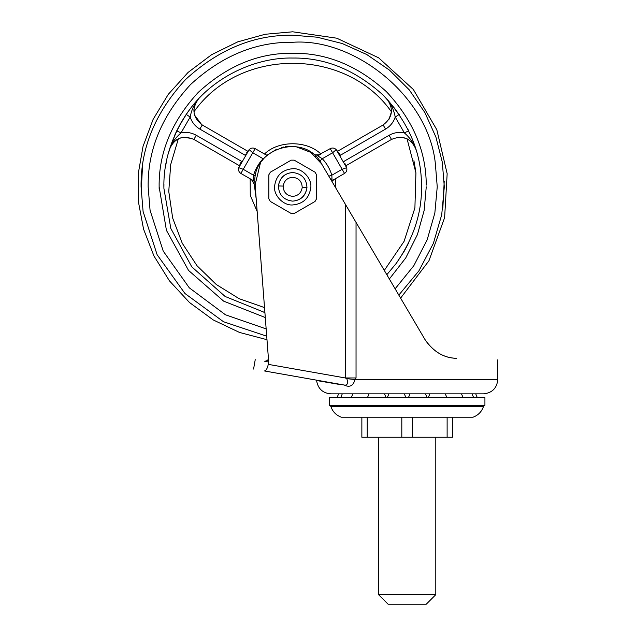 <?xml version="1.0" encoding="UTF-8"?>
<svg xmlns="http://www.w3.org/2000/svg" width="636" height="636" viewBox="0 0 636 636"><rect width="100%" height="100%" fill="white"/><g stroke="black" fill="none" stroke-linecap="round" stroke-linejoin="round"><path stroke-width="0.95" d="M260.363 163.229L255.115 184.79L268.694 362.027L268.281 364.372C267.271 368.713 265.975 370.907 264.401 370.955C250.035 368.419 250.035 368.419 264.401 370.955L344.585 385.098C347.407 385.4 348.17 383.262 346.859 378.674L345.292 377.959L356.041 377.951L354.96 379.533L497.805 379.533C496.915 388.199 492.145 392.969 483.495 393.843L330.855 393.843C322.69 393.143 317.928 388.699 316.577 380.527L316.187 380.09M338.606 384.303L316.577 380.527M346.859 378.674L354.96 379.533C353.401 385.615 350.023 387.555 344.807 385.368L344.585 385.098M356.144 222.576L321.617 163.913L310.702 152.338L295.843 146.638M268.408 358.307L266.985 339.704L268.408 358.307L267.74 360.405L264.775 361.335L267.74 360.405M268.281 364.372L345.292 377.959L345.276 204.1L356.041 222.393L356.041 377.951M424.975 339.529C433.203 351.676 443.721 357.941 456.521 358.33C510.891 360.222 510.891 360.222 456.521 358.33C444.008 358.1 433.498 351.835 424.975 339.529L356.041 222.393M291.01 146.28L285.325 146.701M283.902 146.948L281.669 147.465M276.922 149.07L267.478 154.914M263.121 159.374L262.016 160.797M321.617 163.913C304.914 131.342 250.21 148.514 255.115 184.79M456.33 358.322L455.066 358.251M428.656 344.736L425.007 339.584M326.737 381.95L338.678 384.057M264.838 361.343L268.694 362.027L268.154 361.932L268.646 361.479M264.775 361.335C252.102 359.101 252.102 359.101 264.775 361.335L265.761 361.51M411.293 141.733L413.209 143.879M413.869 144.833L414.791 146.455M408.089 129.633L408.67 130.825L404.377 132.9C409.679 137.456 413.48 142.806 415.793 148.975L415.189 147.314M414.767 146.407L414.354 145.644M409.958 140.604L408.503 139.61M407.533 139.061L407.048 138.823L415.92 172.825L414.903 207.948L404.075 241.37L384.303 270.419M408.36 243.461L404.226 251.22L396.347 263.264L386.831 274.712L396.347 263.264C413.853 237.896 422.232 211.875 421.469 185.203C421.469 152.497 408.678 122.454 383.087 95.09C355.357 69.944 325.227 57.59 292.695 58.035C257.008 57.184 213.696 75.851 189.043 110.386L189.202 110.171M390.289 104.28L390.87 105.989M399.217 114.432L395.234 117.064C393.946 110.203 391.204 104.225 387.022 99.137L387.928 100.194M263.924 312.363L264.902 312.562L263.924 312.363M176.84 139.642L175.965 140.206M171.434 144.968L170.75 146.153M169.574 149.031L170.05 147.663M196.922 100.925L198.265 99.248M190.395 108.581L186.205 114.385L190.395 108.581M331.809 179.718L331.833 179.042M331.841 178.986L331.873 178.207M331.889 176.283L332.048 180.624L333.924 179.543L331.96 181.483M338.408 152.378L337.605 151.336M340.069 154.707L339.688 154.143M345.753 165.36L346.644 167.697L336.237 149.667L337.557 151.281L383.15 124.958C392.651 117.581 393.938 108.979 387.022 99.137L397.047 111.34M321.013 157.911L320.584 157.664M319.765 157.211L319.026 156.83M267.048 155.287L264.489 154.023C278.345 140.341 307.037 140.341 320.894 154.023L317.738 155.844L322.293 158.722C326.777 163.476 329.957 168.985 331.833 175.242L342.144 169.287L332.604 152.767L322.293 158.722L319.781 161.099M263.972 158.157L264.401 157.895M201.691 124.632L194.529 115.06M193.916 111.268L193.94 109.297M247.356 151.885L249.153 149.667L238.746 167.697L239.502 165.67M170.567 146.519L171.235 145.286M172.213 143.839L173.429 142.4M179.948 138.155L180.918 137.845M183.518 137.312L191.993 138.481M241.187 161.854L240.893 162.466M253.494 176.76L253.494 177.253M253.518 178.183L253.549 179.018M257.159 211.502L250.274 195.316L250.179 178.803L253.335 180.624L253.557 175.242C255.434 168.985 258.614 163.476 263.097 158.722L252.778 152.767L243.238 169.287L253.557 175.242L255.553 175.838M163.905 186.825L163.929 184.329M168.095 154.23L172.642 140.19M174.344 136.032L176.705 130.849M264.902 312.578L225.144 296.479L191.786 266.85L170.814 228.451L163.913 188.447C163.158 161.775 171.529 135.754 189.043 110.386L189.043 110.386M344.203 161.854L343.917 161.282M340.427 155.232L385.543 129.084C390.258 126.278 393.485 122.271 395.234 117.064L404.377 132.9C398.995 131.811 393.899 132.606 389.105 135.293L391.49 139.427L345.905 165.742L391.49 139.427C402.628 134.88 410.729 138.06 415.793 148.975L416.071 149.897M314.057 154.882L319.614 154.763M195.483 103.406L195.673 103.008M410.49 134.768L410.864 135.619M315.774 156.456L330.219 148.633C332.469 147.552 334.472 147.902 336.237 149.667L332.604 152.767L330.219 148.633M328.812 176.14L331.833 175.242M331.618 180.91L344.529 173.421C346.588 172.014 347.296 170.106 346.644 167.697L342.144 169.287L344.529 173.421M345.324 164.311L345.086 163.762M339.6 154.023L338.932 153.093M245.313 154.707L245.011 155.16L199.855 129.092L202.24 124.966L247.825 151.281L202.24 124.966C192.74 117.588 191.444 108.979 198.36 99.137C194.179 104.225 191.444 110.203 190.156 117.064L181.006 132.9C175.711 137.456 171.903 142.806 169.589 148.975L176.713 130.825L181.157 122.43M193.964 111.984L193.948 111.793C239.438 47.159 345.952 47.159 391.442 111.793L389.033 119.226M402.071 137.336L407.048 138.823M404.273 251.148L396.347 263.264M197.359 100.226L197.971 99.566M181.165 122.422L186.205 114.385L190.156 117.064C191.905 122.279 195.133 126.286 199.855 129.092M165.281 168.055L166.497 161.123M255.163 148.633L252.778 152.767L249.153 149.667C250.91 147.902 252.913 147.552 255.163 148.633L266.905 155.415M241.465 161.282L196.27 135.285C191.476 132.606 186.388 131.811 181.006 132.9L176.713 130.825M255.012 182.262L253.335 180.624L240.853 173.421C238.794 172.014 238.095 170.106 238.746 167.697L243.238 169.287L240.853 173.421M255.688 184.989L254.265 184.249L251.466 179.543M240.003 164.454L239.478 165.742L193.885 139.419C182.747 134.88 174.654 138.068 169.589 148.975M240.829 162.601L240.36 163.643M246.887 152.505L246.53 152.982M384.494 393.843L386.084 397.659L387.292 397.659L388.882 393.843M404.345 393.843L405.935 397.659L408.415 397.659L409.997 393.843M425.468 393.843L427.058 397.659L428.259 397.659L429.849 393.843M483.559 406.301L330.815 406.301C332.572 411.627 336.086 415.26 341.349 417.216L473.001 417.216C478.256 415.26 481.778 411.627 483.559 406.301L484.926 405.291L484.926 397.659L329.424 397.659L329.424 405.291L484.926 405.291M378.555 437.25L378.555 594.66L388.095 604.2L426.255 604.2L435.795 594.66L435.795 437.25M378.555 594.66L435.795 594.66M408.924 594.66L407.175 594.66M452.49 417.216L452.49 437.25L361.86 437.25L361.86 417.216M292.695 196.365C298.053 195.912 301.226 192.986 302.203 187.572C302.005 181.491 298.833 178.056 292.695 177.285C287.329 177.738 284.157 180.664 283.179 186.078C283.378 192.159 286.55 195.594 292.695 196.365M292.695 201.135C300.741 200.372 305.503 195.896 306.973 187.7C306.536 178.684 301.774 173.62 292.695 172.515C284.642 173.278 279.88 177.754 278.409 185.951C278.846 194.966 283.608 200.03 292.695 201.135C300.868 200.412 305.63 195.928 306.973 187.7L306.576 183.351M302.203 187.572L306.973 187.7M283.179 186.078L278.409 185.951C279.76 177.722 284.523 173.238 292.695 172.515M294.198 213.497L315.035 201.461L294.198 213.497L291.193 213.497L294.198 213.497M315.035 201.461L316.545 198.853L316.545 187.548L316.545 198.853L315.035 201.461M316.545 174.797L315.035 172.189L294.198 160.153L315.035 172.189L316.545 174.797L316.545 187.548M294.198 160.153L291.193 160.153L270.348 172.189L291.193 160.153L294.198 160.153M270.348 172.189L268.845 174.797L268.845 198.853L270.348 201.461L291.193 213.497L270.348 201.461L268.845 198.853L268.845 174.797L270.348 172.189M292.695 204.951C303.34 203.918 309.374 198.058 310.813 187.374C311.958 178.326 301.901 167.848 292.695 168.699C282.05 169.733 276.008 175.592 274.577 186.276C273.432 195.324 283.481 205.802 292.695 204.951M413.925 160.685L415.745 171.338M426.255 186.825L424.156 210.421L417.431 234.573L405.752 257.93L389.351 278.997L405.752 257.93L417.431 234.573L424.156 210.421L426.255 186.825M265.284 317.539L223.634 301.146L188.534 270.427L166.425 230.343L159.135 186.825C158.674 152.735 171.712 121.261 198.249 92.387C227.124 65.85 258.606 52.804 292.695 53.265C326.427 52.804 357.678 65.611 386.442 91.695C412.971 120.069 426.239 151.225 426.239 185.148M444.214 181.379L442.863 207.718M141.176 192.263L142.52 165.932M266.715 336.198L223.514 321.744L184.965 293.514L157.124 254.718L143.092 211.486L141.073 186.825C140.556 148.132 155.359 112.389 185.481 79.611C218.259 49.489 253.995 34.686 292.695 35.211L317.133 37.19L342.208 43.518L366.773 54.537L389.518 70.151L409.21 89.811L424.864 112.54L435.922 137.09L442.29 162.164L444.31 186.825L441.718 214.753L433.394 243.31L418.981 270.729L398.828 295.096M266.158 328.915L225.454 314.78L189.297 287.83L163.229 251.125L150.072 210.333L148.148 186.825C147.647 149.937 161.759 115.863 190.482 84.612C221.733 55.896 255.799 41.785 292.695 42.278C354.61 37.763 428.489 96.712 435.318 163.317L437.242 186.825L434.841 213.06L427.146 239.891L413.805 265.729L395.131 288.808M159.143 188.502L159.135 186.825C158.674 152.735 171.712 121.261 198.249 92.387C227.124 65.85 258.606 52.804 292.695 53.265M343.957 161.361L389.105 135.293M383.15 124.958L385.543 129.084M335.204 178.803L335.927 188.232M256.221 199.195L254.265 184.249M193.885 139.419L196.27 135.285M264.52 307.601L239.136 298.682L216.272 284.499L197.001 265.721L182.238 243.222L172.674 218.076L168.763 191.452L170.679 164.613L178.342 138.823M447.124 437.25L447.124 417.216M412.541 437.25L412.541 417.216M401.809 437.25L401.809 417.216M367.226 437.25L367.226 417.216M497.805 379.533L497.805 359.769M253.581 369.047L255.235 359.65M266.985 339.704L239.47 332.429L213.219 319.932L189.496 302.513L169.454 280.866L153.952 255.982L143.537 229.071L138.354 201.421L138.195 174.033L143.036 146.383L153.109 119.377L168.294 94.327L188.065 72.432L211.573 54.72L237.697 41.881L265.172 34.265L292.695 31.8L336.722 38.184L378.651 57.812L413.36 89.501L436.837 129.776L447.164 173.723L444.62 217.647L428.95 260.76L400.608 298.125M189.369 109.941L187.676 112.27M445.669 394.384L446.027 393.843L445.669 394.384L445.311 393.843L446.901 397.659M367.441 397.659L369.031 393.843L368.673 394.384L368.316 393.843L368.673 394.384M337.032 397.659L338.622 393.843M340.697 397.659L342.287 393.843M352.853 393.843L351.263 397.659M463.088 397.659L461.498 393.843M473.645 397.659L472.055 393.843M477.31 397.659L475.72 393.843M330.792 406.301L329.424 405.291"/></g></svg>
